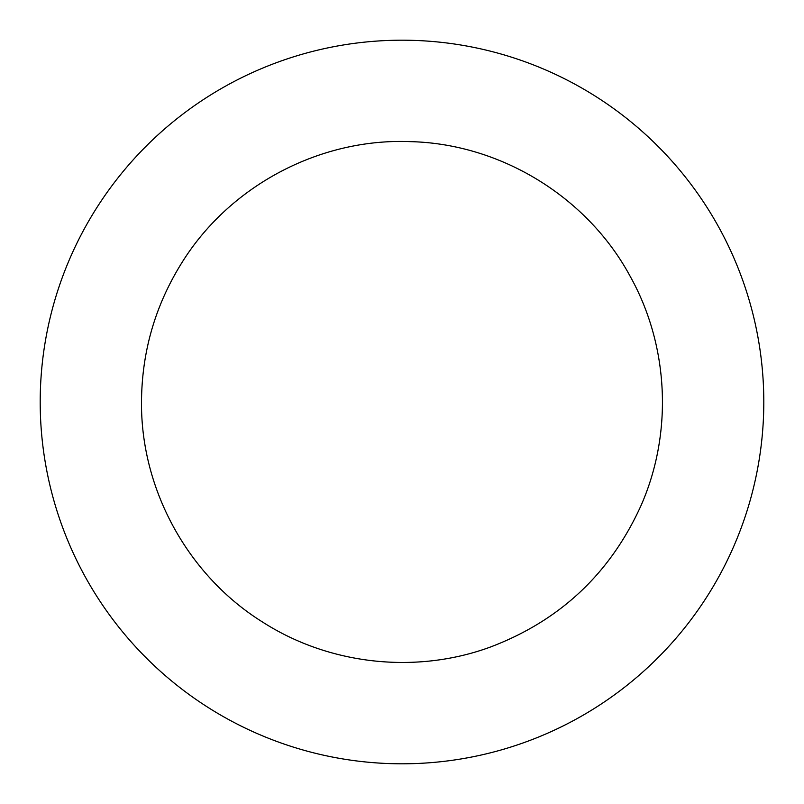 <?xml version="1.0" encoding="UTF-8"?>
<svg xmlns="http://www.w3.org/2000/svg" width="804" height="804" viewBox="0 0 804 804"><rect width="100%" height="100%" fill="white"/><g stroke="black" fill="none" stroke-linecap="round" stroke-linejoin="round"><path stroke-width="1.21" d="M40.2 402A361.8 361.8 0 0 1 582.9 88.671A361.8 361.8 0 0 1 582.9 715.329A361.8 361.8 0 0 1 40.2 402M141.504 402C141.795 351.629 155.313 305.098 182.056 262.416C229.823 185.664 319.861 137.997 410.181 141.635C500.56 143.675 587.422 196.91 630.276 276.506C668.908 345.77 673.018 432.864 641.069 505.455C610.306 573.453 560.036 620.668 490.239 647.099C415.789 674.415 329.117 664.848 262.416 621.944C188.066 575.594 140.79 489.616 141.504 402"/></g></svg>
